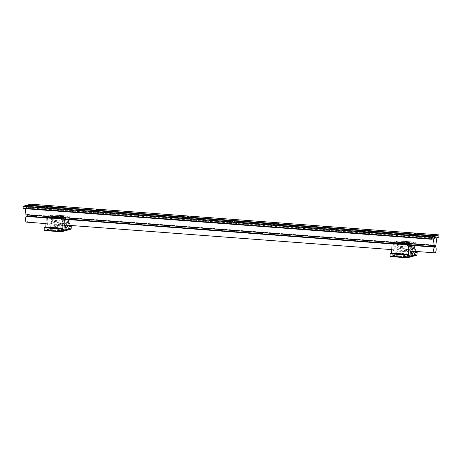 <?xml version="1.0" encoding="UTF-8"?>
<svg xmlns="http://www.w3.org/2000/svg" width="462" height="462" viewBox="0 0 462 462"><rect width="100%" height="100%" fill="white"/><g stroke="black" fill="none" stroke-linecap="round" stroke-linejoin="round"><path stroke-width="0.35" stroke-dasharray="2.31 1.73" d="M434.823 246.754L26.611 216.049A3.084 1.236 94.3 0 0 26.143 216.545A3.101 1.242 -85.7 0 1 26.94 215.95A3.101 1.242 -85.7 0 1 27.968 218.693A3.101 1.242 -85.7 0 1 26.478 222.135M97.852 211.821L96.379 211.919L97.852 211.821M143.208 215.234L141.736 215.332L143.208 215.234M188.565 218.647L187.093 218.745L188.565 218.647M233.922 222.06L232.45 222.158L233.922 222.06M279.279 225.468L277.806 225.572L279.279 225.468M324.636 228.881L323.163 228.979L324.636 228.881M369.993 232.294L368.52 232.392L369.993 232.294M415.35 235.707L413.871 235.805L415.35 235.707M92.816 213.219L91.343 213.317L92.816 213.219M47.459 209.806L45.986 209.904L47.459 209.806M52.495 208.408L51.022 208.512L52.495 208.408M138.173 216.632L136.7 216.73L138.173 216.632M183.53 220.039L182.057 220.143L183.53 220.039M228.886 223.452L227.414 223.556L228.886 223.452M274.243 226.865L272.771 226.963L274.243 226.865M319.6 230.278L318.127 230.376L319.6 230.278M364.957 233.691L363.478 233.789L364.957 233.691M410.314 237.098L408.835 237.202L410.314 237.098M30.688 204.169L30.648 206.468L28.644 207.184L27.368 216.204A3.084 1.236 94.3 0 0 26.94 215.968A3.084 1.236 94.3 0 0 26.912 215.968L435.123 246.673M435.579 246.91L27.368 216.204M30.648 206.468L438.86 237.173M434.361 237.82L27.604 207.224L27.633 205.526M434.355 238.334L26.143 207.629L27.604 207.224M26.184 205.417L26.143 207.629M25.248 208.697L25.092 208.016L23.198 208.541M26.143 216.545L434.355 247.251M26.912 215.968L26.611 216.049M433.304 238.721L25.081 208.016L433.287 238.727M406.427 249.994A0.78 0.71 74.5 0 1 406.93 249.289A0.78 0.71 74.5 0 1 407.854 250.098A0.78 0.71 74.5 0 1 407.345 250.797A0.78 0.71 74.5 0 1 406.427 249.994M406.023 250.606L405.324 249.734L404.591 250.496L405.18 251.397L406.023 250.606M414.449 252.09L412.595 252.009L414.449 252.09M412.624 255.036L414.478 255.116L412.624 255.036M403.107 251.241L401.259 251.155L403.107 251.241M401.287 254.181L403.135 254.267L401.287 254.181M404.123 257.392L405.977 257.473L404.123 257.392M392.787 256.537L394.635 256.624L392.787 256.537M410.233 250.999A3.101 1.242 -85.7 0 1 409.28 248.261A3.101 1.242 -85.7 0 1 409.933 245.466L396.327 244.444A3.101 1.242 94.3 0 0 395.674 247.239A3.101 1.242 94.3 0 0 396.702 249.982A3.101 1.242 94.3 0 0 398.192 246.541A3.101 1.242 94.3 0 0 397.632 244.08L411.238 245.108L411.532 242.764L413.23 242.891A5.423 2.171 -85.7 0 1 414.443 247.43A5.423 2.171 -85.7 0 1 413.785 251.27M411.798 247.563A3.101 1.242 -85.7 0 1 410.308 251.01L396.702 249.982M396.113 242.238L394.415 242.111A5.423 2.171 94.3 0 0 393.029 247.372A5.423 2.171 94.3 0 0 394.825 252.171A5.423 2.171 94.3 0 0 397.436 246.154A5.423 2.171 94.3 0 0 396.223 241.609L397.921 241.742A5.423 2.171 -85.7 0 1 399.133 246.281A5.423 2.171 -85.7 0 1 396.529 252.298A5.423 2.171 -85.7 0 1 394.733 247.499A5.423 2.171 -85.7 0 1 396.113 242.238L396.327 244.444M412.081 251.143A5.423 2.171 94.3 0 0 412.739 247.303A5.423 2.171 94.3 0 0 411.532 242.764M411.423 243.393L409.719 243.266A5.423 2.171 94.3 0 0 408.339 248.527A5.423 2.171 94.3 0 0 410.135 253.32A5.423 2.171 94.3 0 0 411.018 252.951M407.958 243.318A0.832 0.751 -105.5 0 0 409.476 243.434A0.832 0.751 -105.5 0 0 407.958 243.318M407.767 243.324A0.976 0.884 -105.5 0 0 408.922 244.334A0.976 0.884 -105.5 0 0 409.551 243.457A0.976 0.884 -105.5 0 0 408.396 242.452A0.976 0.884 -105.5 0 0 407.767 243.324M407.299 243.457A0.976 0.884 -105.5 0 0 408.454 244.462A0.976 0.884 -105.5 0 0 409.089 243.59A0.976 0.884 -105.5 0 0 407.934 242.579A0.976 0.884 -105.5 0 0 407.299 243.457M409.17 243.127L408.275 243.064L408.708 243.936L409.17 243.127L408.726 242.816M409.159 243.688L408.841 243.774L408.853 243.22M408.269 243.624L407.952 243.711L408.391 244.023M408.275 243.064L407.952 243.711M408.408 242.902L407.958 243.151M409.759 243.231L409.32 242.342A1.756 1.594 74.5 0 1 409.759 243.231L409.748 244.046A1.756 1.594 74.5 0 1 409.274 244.866L408.622 245.224A1.756 1.594 74.5 0 1 407.709 245.155L406.531 244.404L406.641 243A1.756 1.594 74.5 0 1 407.114 242.175L408.142 241.591L408.679 241.886A1.756 1.594 74.5 0 0 407.767 241.817M407.068 244.698A1.756 1.594 74.5 0 1 406.629 243.809M406.641 243L406.566 242.452L407.114 242.175M409.748 244.046L409.274 244.866M409.32 242.342L408.679 241.886M408.622 245.224L408.073 245.501L407.709 245.155M409.684 242.683L409.136 242.839L409.101 244.791L409.65 244.641M408.073 245.501L407.524 245.651L405.983 244.554L406.017 242.602L408.142 241.591M407.594 241.742L409.136 242.839M409.101 244.791L407.524 245.651M406.017 242.602L406.566 242.452M405.983 244.554L406.531 244.404M407.634 241.77L399.087 241.129L398.977 247.418L415.991 248.7L416.1 242.411L407.634 241.77M411.238 245.108A3.101 1.242 -85.7 0 1 411.486 245.53M409.719 243.266L409.933 245.466M397.632 244.08L397.921 241.742M398.977 247.418L398.602 251.178L400.075 250.768L415.621 251.94M398.602 251.178L415.615 252.46M417.18 252.264L400.075 250.768M400.173 250.987L400.127 253.326L417.14 254.602M416.926 255.151L399.919 253.875L400.127 253.326M399.919 253.875L397.545 254.533L413.865 255.757M414.454 255.596L397.545 254.533M397.447 254.319L396.177 254.672L413.19 255.948M413.086 256.219L396.177 254.672M396.078 254.937L394.092 255.486L410.418 256.716M411.007 256.554L394.092 255.486M393.999 255.272L392.729 255.625L409.736 256.907M409.632 257.172L392.729 255.625M392.625 255.896L390.251 256.554M413.23 242.891L396.223 241.609M396.246 241.424L398.082 240.916L415.09 242.198L413.253 242.706M398.082 240.916L397.99 246.223L414.997 247.499L415.09 242.198M414.997 247.499L397.99 246.223M398.152 246.177L398.244 240.875L415.251 242.152L415.159 247.453M398.244 240.875L415.251 242.152M398.654 248.267L415.661 249.549L415.991 248.7M415.633 251.409L415.661 249.549M415.904 241.972L416.1 242.411M399.087 241.129L398.897 240.69M60.58 223.978A0.78 0.71 74.5 0 1 61.088 223.279A0.78 0.71 74.5 0 1 62.012 224.082A0.78 0.71 74.5 0 1 61.504 224.78A0.78 0.71 74.5 0 1 60.58 223.978M60.175 224.59L59.483 223.724L58.749 224.486L59.338 225.381L60.175 224.59M68.601 226.08L66.753 225.993L68.601 226.08M66.782 229.019L68.63 229.106L66.782 229.019M57.265 225.225L55.411 225.138L57.265 225.225M55.44 228.164L57.294 228.251L55.44 228.164M58.281 231.375L60.129 231.462L58.281 231.375M46.939 230.526L48.793 230.607L46.939 230.526M64.385 224.982A3.101 1.242 -85.7 0 1 63.438 222.251A3.101 1.242 -85.7 0 1 64.085 219.456L50.479 218.428A3.101 1.242 94.3 0 0 49.827 221.223A3.101 1.242 94.3 0 0 50.855 223.972A3.101 1.242 94.3 0 0 52.345 220.524A3.101 1.242 94.3 0 0 51.79 218.07L65.396 219.092L65.685 216.747L67.388 216.874A5.423 2.171 -85.7 0 1 68.595 221.419A5.423 2.171 -85.7 0 1 67.937 225.254M65.956 221.552A3.101 1.242 -85.7 0 1 64.461 224.994L50.855 223.972M50.271 216.228L48.568 216.101A5.423 2.171 94.3 0 0 47.188 221.356A5.423 2.171 94.3 0 0 48.984 226.155A5.423 2.171 94.3 0 0 51.588 220.137A5.423 2.171 94.3 0 0 50.375 215.598L52.079 215.725A5.423 2.171 -85.7 0 1 53.292 220.264A5.423 2.171 -85.7 0 1 50.681 226.282A5.423 2.171 -85.7 0 1 48.885 221.489A5.423 2.171 -85.7 0 1 50.271 216.228L50.479 218.428M66.239 225.127A5.423 2.171 94.3 0 0 66.898 221.286A5.423 2.171 94.3 0 0 65.685 216.747M65.575 217.377L63.877 217.25A5.423 2.171 94.3 0 0 62.497 222.511A5.423 2.171 94.3 0 0 64.287 227.304A5.423 2.171 94.3 0 0 65.171 226.934M62.116 217.302A0.832 0.751 -105.5 0 0 63.635 217.417A0.832 0.751 -105.5 0 0 62.116 217.302M61.92 217.307A0.976 0.884 -105.5 0 0 63.075 218.318A0.976 0.884 -105.5 0 0 63.704 217.446A0.976 0.884 -105.5 0 0 62.555 216.435A0.976 0.884 -105.5 0 0 61.92 217.307M61.458 217.44A0.976 0.884 -105.5 0 0 62.613 218.445A0.976 0.884 -105.5 0 0 63.242 217.573A0.976 0.884 -105.5 0 0 62.087 216.562A0.976 0.884 -105.5 0 0 61.458 217.44M63.323 217.117L62.884 216.799L62.422 217.608L63.317 217.671L63.323 217.117L62.566 216.892L62.884 216.799M63.317 217.671L62.999 217.764L63.005 217.204M62.422 217.608L62.104 217.694L62.549 218.006M62.434 217.048L62.104 217.694M62.566 216.892L62.116 217.134M63.918 217.215L63.479 216.326A1.756 1.594 74.5 0 1 63.918 217.215L63.9 218.029A1.756 1.594 74.5 0 1 63.433 218.849L62.774 219.207A1.756 1.594 74.5 0 1 61.862 219.138L60.684 218.387L60.799 216.984A1.756 1.594 74.5 0 1 61.267 216.158L62.295 215.575L62.838 215.87A1.756 1.594 74.5 0 0 61.925 215.8M61.227 218.688A1.756 1.594 74.5 0 1 60.782 217.793M60.799 216.984L60.718 216.435L61.267 216.158M63.9 218.029L63.433 218.849M63.479 216.326L62.838 215.87M62.774 219.207L62.226 219.485L61.862 219.138M63.837 216.672L63.294 216.822L63.259 218.774L63.808 218.624M61.752 215.725L62.295 215.575M62.226 219.485L61.683 219.635L60.141 218.543L60.17 216.586L61.746 215.731L63.294 216.822M63.259 218.774L61.683 219.635M60.17 216.586L60.718 216.435M60.141 218.543L60.684 218.387M61.793 215.76L53.245 215.113L53.136 221.408L70.143 222.684L70.253 216.395L61.793 215.76M65.396 219.092A3.101 1.242 -85.7 0 1 65.639 219.514M63.877 217.25L64.085 219.456M51.79 218.07L52.079 215.725M53.136 221.408L52.76 225.161L54.233 224.757L69.779 225.924M52.76 225.161L69.768 226.444M71.333 226.247L54.233 224.757M54.325 224.971L54.285 227.31L71.292 228.586M71.084 229.14L54.071 227.858L54.285 227.31M54.071 227.858L51.698 228.517L68.024 229.747M68.613 229.579L51.698 228.517M51.605 228.303L50.335 228.655L67.342 229.932M67.238 230.203L50.335 228.655M50.231 228.921L48.25 229.475L64.576 230.7M65.165 230.538L48.25 229.475M48.152 229.256L46.887 229.608L63.895 230.89M63.791 231.162L46.887 229.608M46.783 229.88L44.404 230.538M67.388 216.874L50.375 215.598M50.398 215.413L52.235 214.905L69.242 216.181L67.412 216.69M52.235 214.905L52.142 220.207L69.15 221.483L69.242 216.181M69.15 221.483L52.142 220.207M52.304 220.16L52.397 214.859L69.404 216.135L69.312 221.442M52.397 214.859L69.404 216.135M52.812 222.251L69.82 223.533L70.143 222.684M69.785 225.392L69.82 223.533M70.062 215.956L70.253 216.395M53.245 215.113L53.049 214.674M436.856 237.89L28.644 207.184M27.42 214.466L435.631 245.172M436.954 237.711L28.742 207.005M27.414 214.553L435.626 245.258M27.385 216.054L435.597 246.766M438.836 237.185L30.625 206.479M25.167 208.148L432.934 238.819M411.168 243.78L392.758 242.394M65.327 217.764L46.916 216.378M410.533 245.322L391.834 243.913M64.686 219.306L45.986 217.902M46.668 216.447L65.281 217.845M392.515 242.463L411.122 243.861M45.888 223.596L64.461 224.994M391.736 249.613L410.308 251.01M435.152 246.673L26.94 215.968L435.152 246.656M98.516 209.65L98.475 211.96M143.873 213.063L143.832 215.373M189.229 216.476L189.189 218.78M234.586 219.889L234.546 222.193M279.943 223.302L279.903 225.606M325.3 226.709L325.26 229.019M370.657 230.122L370.616 232.426M416.014 233.535L415.973 235.839M93.48 211.047L93.44 213.352M48.123 207.634L48.083 209.944M53.159 206.243L53.118 208.547M138.837 214.46L138.796 216.765M184.194 217.873L184.153 220.178M229.55 221.281L229.51 223.591M274.907 224.694L274.867 227.004M320.264 228.107L320.224 230.411M365.621 231.52L365.581 233.824M410.978 234.933L410.937 237.237M408.876 234.892L408.835 237.202M363.519 231.485L363.478 233.789M318.162 228.072L318.127 230.376M272.811 224.659L272.771 226.963M227.454 221.246L227.414 223.556M182.097 217.833L182.057 220.143M136.74 214.426L136.7 216.73M26.796 215.841L435.002 246.546M51.063 206.202L51.022 208.512M46.027 207.6L45.986 209.904M91.384 211.013L91.343 213.317M413.912 233.501L413.871 235.805M368.555 230.088L368.52 232.392M323.204 226.675L323.163 228.979M277.847 223.262L277.806 225.572M232.49 219.848L232.45 222.158M187.133 216.441L187.093 218.745M141.776 213.028L141.736 215.332M96.419 209.615L96.379 211.919M405.324 249.734L406.93 249.289M412.543 255.082L412.595 252.009M401.201 254.233L401.259 251.155M404.042 257.444L404.094 254.366M392.7 256.589L392.758 253.511M396.529 252.298L394.825 252.171M410.135 253.32L411.833 253.447M408.454 244.462L408.922 244.334M407.934 242.579L408.396 242.452M414.478 255.116L414.529 252.044M403.135 254.267L403.193 251.189M405.977 257.473L406.029 254.4M394.635 256.624L394.687 253.546M405.18 251.397L407.345 250.797M59.483 223.724L61.088 223.279M66.695 229.071L66.753 225.993M55.359 228.216L55.411 225.138M58.195 231.427L58.252 228.349M46.858 230.573L46.91 227.5M50.681 226.282L48.984 226.155M64.287 227.304L65.991 227.437M62.613 218.445L63.075 218.318M62.087 216.562L62.555 216.435M68.63 229.106L68.688 226.028M57.294 228.251L57.346 225.173M60.129 231.462L60.181 228.384M48.793 230.607L48.845 227.529M59.338 225.381L61.504 224.78"/><path stroke-width="0.69" d="M45.888 223.596L26.478 222.135A3.101 1.242 -85.7 0 1 25.45 219.392A3.101 1.242 -85.7 0 1 26.143 216.528L25.248 208.697M436.18 249.399A3.101 1.242 -85.7 0 1 434.684 252.841A3.101 1.242 -85.7 0 1 433.662 250.098A3.101 1.242 -85.7 0 1 435.152 246.656A3.101 1.242 -85.7 0 1 436.18 249.399M97.892 209.517L96.419 209.615L97.892 209.517M143.249 212.93L141.776 213.028L143.249 212.93M188.606 216.337L187.133 216.441L188.606 216.337M233.963 219.75L232.49 219.848L233.963 219.75M279.319 223.163L277.847 223.262L279.319 223.163M324.676 226.576L323.204 226.675L324.676 226.576M370.033 229.989L368.555 230.088L370.033 229.989M415.39 233.397L413.912 233.501L415.39 233.397M92.856 210.915L91.384 211.013L92.856 210.915M47.499 207.502L46.027 207.6L47.499 207.502M52.535 206.104L51.063 206.202L52.535 206.104M138.213 214.322L136.74 214.426L138.213 214.322M183.57 217.735L182.097 217.833L183.57 217.735M228.927 221.148L227.454 221.246L228.927 221.148M274.284 224.561L272.811 224.659L274.284 224.561M319.64 227.968L318.162 228.072L319.64 227.968M364.997 231.381L363.519 231.485L364.997 231.381M410.354 234.794L408.876 234.892L410.354 234.794M435.816 237.93L435.851 235.718L438.9 234.875L438.86 237.173L436.856 237.89L435.579 246.91A3.084 1.236 94.3 0 0 435.152 246.673A3.084 1.236 94.3 0 0 435.123 246.673L434.823 246.754A3.084 1.236 94.3 0 0 434.355 247.251L433.379 238.854L431.392 239.247L431.346 236.966L23.135 206.26L26.184 205.417L434.396 236.122L434.355 238.334L435.816 237.93L434.361 237.82M438.9 234.875L30.688 204.169L27.645 205.013L435.851 235.718M27.633 205.526L27.645 205.013M431.346 236.966L434.396 236.122M431.381 239.241L23.181 208.541L23.135 206.26M405.948 254.452L404.094 254.366L405.948 254.452M394.606 253.598L392.758 253.511L394.606 253.598M434.684 252.841L410.308 251.01A3.101 1.242 -85.7 0 1 410.233 250.999M413.785 251.27A5.423 2.171 -85.7 0 1 411.833 253.447A5.423 2.171 -85.7 0 1 410.042 248.654A5.423 2.171 -85.7 0 1 411.423 243.393L394.398 241.938L392.059 242.585L391.672 253.101L390.199 253.505L407.213 254.787L407.259 257.831L416.926 255.151L417.18 252.264L415.615 252.46L415.633 251.409M411.018 252.951A5.423 2.171 94.3 0 0 412.081 251.143M411.486 245.53A3.101 1.242 -85.7 0 1 411.798 247.563M417.082 252.05L415.621 251.94M414.553 255.809L413.865 255.757M411.099 256.768L410.418 256.716M407.259 257.831L390.251 256.554L390.055 256.115L407.068 257.398M390.055 256.115L390.095 253.777L407.109 255.059M407.213 254.787L408.679 254.377L408.853 244.415L391.845 243.139M391.672 253.101L408.679 254.377M408.853 244.415L409.066 243.867L392.059 242.585M411.405 243.22L409.066 243.867M60.1 228.436L58.252 228.349L60.1 228.436M48.764 227.581L46.91 227.5L48.764 227.581M391.736 249.613L64.461 224.994A3.101 1.242 -85.7 0 1 64.385 224.982M67.937 225.254A5.423 2.171 -85.7 0 1 65.991 227.437A5.423 2.171 -85.7 0 1 64.195 222.638A5.423 2.171 -85.7 0 1 65.575 217.377L48.55 215.921L46.212 216.574L45.83 227.085L44.358 227.495L61.365 228.771L61.417 231.82L71.084 229.14L71.333 226.247L69.768 226.444L69.785 225.392M65.171 226.934A5.423 2.171 94.3 0 0 66.239 225.127M65.639 219.514A3.101 1.242 -85.7 0 1 65.956 221.552M71.24 226.034L69.779 225.924M68.705 229.799L68.024 229.747M65.258 230.752L64.576 230.7M61.417 231.82L44.404 230.538L44.213 230.099L61.221 231.381M44.213 230.099L44.254 227.76L61.261 229.042M61.365 228.771L62.838 228.361L63.011 218.399L46.004 217.123M45.83 227.085L62.838 228.361M63.011 218.399L63.219 217.85L46.212 216.574M65.564 217.204L63.219 217.85M431.312 239.027L23.1 208.322M432.934 238.819L433.379 238.854M434.361 245.524L411.168 243.78M392.758 242.394L65.327 217.764M46.916 216.378L26.149 214.818M434.338 247.112L410.533 245.322M391.834 243.913L64.686 219.306M45.986 217.902L26.126 216.407M26.155 214.905L46.668 216.447M65.281 217.845L392.515 242.463M411.122 243.861L434.367 245.611M23.181 208.541L431.392 239.247"/></g></svg>
